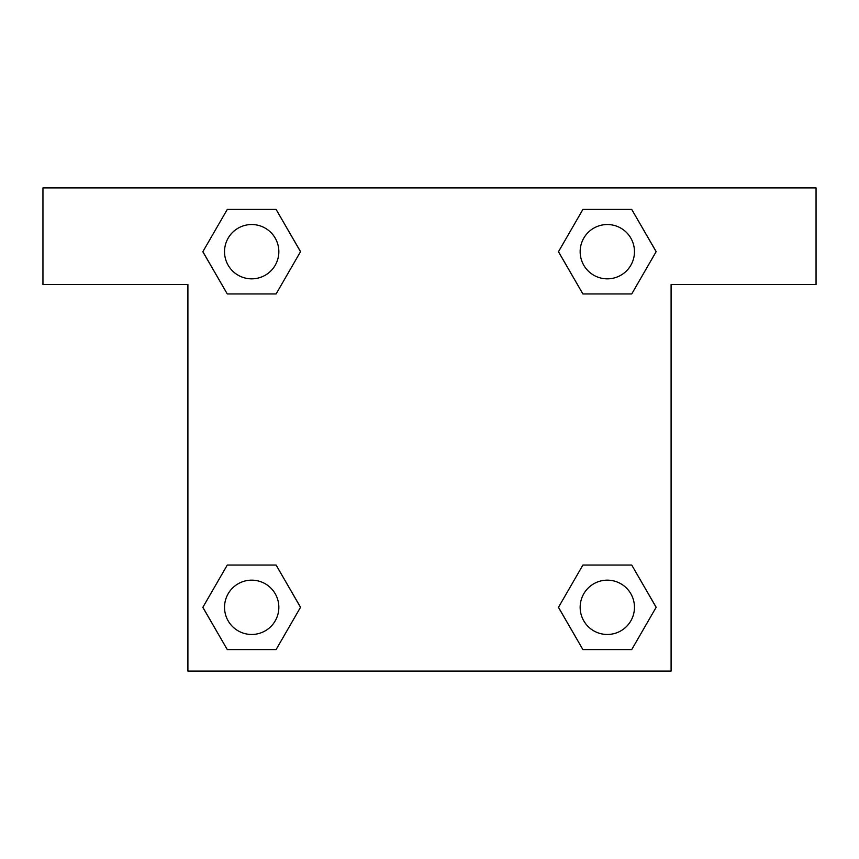 <?xml version="1.0" encoding="UTF-8"?>
<svg xmlns="http://www.w3.org/2000/svg" width="859" height="859" viewBox="0 0 859 859"><rect width="100%" height="100%" fill="white"/><g stroke="black" fill="none" stroke-linecap="round" stroke-linejoin="round"><path stroke-width="1.29" d="M599.528 293.961L631.719 293.961L582.907 293.961L558.49 251.687L582.907 209.413L631.719 209.413L656.136 251.687L631.719 293.961L582.907 293.961L599.528 293.961L582.907 293.961L558.436 251.719M227.281 293.961L276.093 293.961L227.281 293.961L202.864 251.687L227.281 209.413L276.093 209.413L300.51 251.687L276.093 293.961L227.281 293.961L202.81 251.719M259.472 565.039L227.281 565.039L276.093 565.039L300.51 607.313L276.093 649.587L227.281 649.587L202.864 607.313L227.281 565.039L276.093 565.039L259.472 565.039L276.093 565.039L300.564 607.281M631.719 565.039L582.907 565.039L631.719 565.039L656.136 607.313L631.719 649.587L582.907 649.587L558.49 607.313L582.907 565.039L631.719 565.039L656.19 607.281M816.05 187.906L42.95 187.906L42.95 284.544L187.906 284.544L187.906 671.094L671.094 671.094L671.094 284.544L816.05 284.544L816.05 187.906M276.093 209.413L227.281 209.413L276.093 209.413L300.564 251.655M227.281 649.587L276.093 649.587L227.281 649.587L202.81 607.345M582.907 649.587L631.719 649.587L582.907 649.587L558.436 607.345M631.719 209.413L582.907 209.413L631.719 209.413L656.19 251.655M634.468 607.313A27.155 27.155 0 0 0 593.73 583.798A27.155 27.155 0 0 0 593.73 630.828A27.155 27.155 0 0 0 634.468 607.313M278.842 607.313A27.155 27.155 0 0 0 238.104 583.798A27.155 27.155 0 0 0 238.104 630.828A27.155 27.155 0 0 0 278.842 607.313M634.468 251.687A27.155 27.155 0 0 0 593.73 228.172A27.155 27.155 0 0 0 593.73 275.202A27.155 27.155 0 0 0 634.468 251.687M278.842 251.687A27.155 27.155 0 0 0 238.104 228.172A27.155 27.155 0 0 0 238.104 275.202A27.155 27.155 0 0 0 278.842 251.687M582.907 565.039L599.528 565.039M276.093 293.961L259.472 293.961"/></g></svg>
